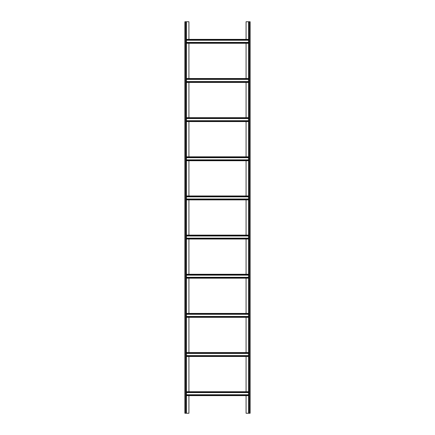 <?xml version="1.0" encoding="UTF-8"?>
<svg xmlns="http://www.w3.org/2000/svg" width="435" height="435" viewBox="0 0 435 435"><rect width="100%" height="100%" fill="white"/><g stroke="black" fill="none" stroke-linecap="round" stroke-linejoin="round"><path stroke-width="0.65" d="M246.079 39.367L246.079 21.75L250.125 21.75L250.125 413.25L248.559 413.25L248.559 21.75M246.079 43.282L246.079 78.517M246.079 82.432L246.079 117.667M246.079 121.582L246.079 156.817M246.079 160.732L246.079 195.967M246.079 199.882L246.079 235.117M246.079 239.032L246.079 274.267M246.079 278.183L246.079 313.417M246.079 317.332L246.079 352.567M246.079 356.482L246.079 391.717M246.079 395.632L246.079 413.25L248.559 413.25M188.92 395.632L188.92 413.25L186.441 413.25L186.441 21.75L188.92 21.75L188.92 39.367M188.92 356.482L188.92 391.717M188.92 317.332L188.92 352.567M188.92 278.183L188.92 313.417M188.92 239.032L188.92 274.267M188.92 199.882L188.92 235.117M188.92 160.732L188.92 195.967M188.92 121.582L188.92 156.817M188.92 82.432L188.92 117.667M188.92 43.282L188.92 78.517M186.441 43.282L248.559 43.282M186.441 42.402L248.559 42.402M186.441 40.248L248.559 40.248M186.441 39.367L248.559 39.367M186.441 395.632L248.559 395.632M186.441 394.752L248.559 394.752M186.441 392.598L248.559 392.598M186.441 391.717L248.559 391.717M186.441 356.482L248.559 356.482M186.441 355.602L248.559 355.602M186.441 353.448L248.559 353.448M186.441 352.567L248.559 352.567M186.441 317.332L248.559 317.332M186.441 316.452L248.559 316.452M186.441 314.298L248.559 314.298M186.441 313.417L248.559 313.417M186.441 278.183L248.559 278.183M186.441 277.302L248.559 277.302M186.441 275.148L248.559 275.148M186.441 274.267L248.559 274.267M186.441 239.032L248.559 239.032M186.441 238.152L248.559 238.152M186.441 235.998L248.559 235.998M186.441 235.117L248.559 235.117M186.441 199.882L248.559 199.882M186.441 199.002L248.559 199.002M186.441 196.848L248.559 196.848M186.441 195.967L248.559 195.967M186.441 160.732L248.559 160.732M186.441 159.852L248.559 159.852M186.441 157.698L248.559 157.698M186.441 156.817L248.559 156.817M186.441 121.582L248.559 121.582M186.441 120.702L248.559 120.702M186.441 118.548L248.559 118.548M186.441 117.667L248.559 117.667M186.441 82.432L248.559 82.432M186.441 81.552L248.559 81.552M186.441 79.398L248.559 79.398M186.441 78.517L248.559 78.517M185.267 413.25L184.875 413.25L184.875 21.75L185.267 21.75L185.267 413.25L186.441 413.25M186.441 21.75L185.267 21.75M248.95 21.75L248.95 413.25M249.733 21.75L249.733 413.25M186.441 42.891L248.559 42.891M186.441 39.759L248.559 39.759M186.441 395.241L248.559 395.241M186.441 392.109L248.559 392.109M186.441 356.091L248.559 356.091M186.441 352.959L248.559 352.959M186.441 316.941L248.559 316.941M186.441 313.809L248.559 313.809M186.441 277.791L248.559 277.791M186.441 274.659L248.559 274.659M186.441 238.641L248.559 238.641M186.441 235.509L248.559 235.509M186.441 199.491L248.559 199.491M186.441 196.359L248.559 196.359M186.441 160.341L248.559 160.341M186.441 157.209L248.559 157.209M186.441 121.191L248.559 121.191M186.441 118.059L248.559 118.059M186.441 82.041L248.559 82.041M186.441 78.909L248.559 78.909M186.049 21.75L186.049 413.25"/></g></svg>
